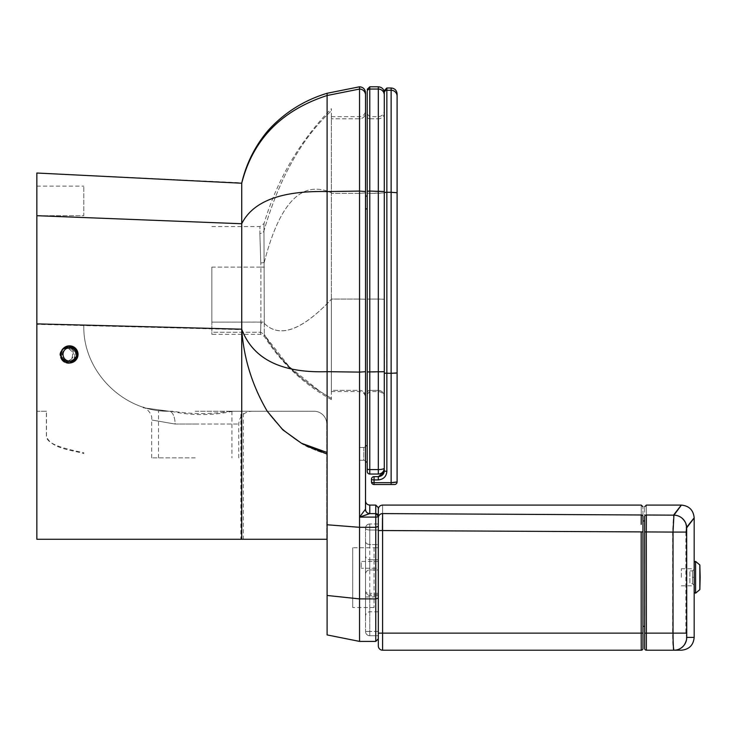 <?xml version="1.0" encoding="UTF-8"?>
<svg xmlns="http://www.w3.org/2000/svg" width="737" height="737" viewBox="0 0 737 737"><rect width="100%" height="100%" fill="white"/><g stroke="black" fill="none" stroke-linecap="round" stroke-linejoin="round"><path stroke-width="0.55" stroke-dasharray="3.69 2.76" d="M363.802 447.46L359.536 447.46L359.536 460.266L359.536 447.46L359.536 460.266L359.536 447.46L363.802 447.46L363.802 460.266L359.536 460.266L363.802 460.266L363.802 447.46A1.704 1.704 0 0 0 365.515 445.756L365.515 461.979A1.704 1.704 0 0 0 363.802 460.266A1.704 1.704 0 0 1 365.515 461.979L365.515 445.756A1.704 1.704 0 0 1 363.802 447.46M365.515 445.756L365.515 461.979L365.515 445.756L365.515 461.979L365.515 445.756L365.515 461.979L365.515 445.756L367.219 445.756L367.219 461.979L367.219 445.756M374.046 547.766L374.046 607.528L374.046 547.766L378.321 547.766L378.321 607.528L378.321 547.766L352.71 547.766L352.71 607.528L352.71 547.766M374.046 607.528L352.71 607.528M378.321 559.724L369.781 559.724A4.265 4.265 0 0 1 365.515 555.449L365.515 574.234L365.515 555.449A4.265 4.265 0 0 0 369.781 559.724L369.781 569.968A4.265 4.265 0 0 0 365.515 574.234A4.265 4.265 0 0 1 369.781 569.968L369.781 559.724L369.781 569.968L369.781 559.724L378.321 559.724L378.321 569.968L369.781 569.968L378.321 569.968L378.321 559.724M378.321 561.428L361.241 561.428L361.241 568.255L361.241 561.428L361.241 568.255L361.241 561.428L378.321 561.428L378.321 568.255L378.321 561.428L378.321 568.255L361.241 568.255L378.321 568.255L378.321 561.428M195.204 457.861L151.665 457.861L195.204 457.861M232.717 411.237C212.081 415.732 191.445 415.732 170.809 411.237L169.169 411.237C155.046 410.481 155.046 410.481 169.169 411.237C155.046 410.481 155.046 410.481 169.169 411.237C134.558 406.603 134.558 406.603 169.169 411.237C134.558 406.603 134.558 406.603 169.169 411.237A12.805 5.914 90 0 1 175.084 424.042C144.332 418.717 144.332 418.717 175.084 424.042C144.332 418.717 144.332 418.717 175.084 424.042A12.805 5.914 90 0 0 169.169 411.237L172.651 411.237C191.74 414.268 210.828 414.268 229.916 411.237L313.971 411.237A12.805 12.805 0 0 1 326.777 424.042A12.805 12.805 0 0 0 313.971 411.237L243.348 411.237L243.348 539.291L36.85 539.291L240.888 539.291L240.888 411.237M240.888 539.291L243.348 539.291M326.777 539.291L326.777 424.042L326.777 539.291M229.916 411.237L243.348 411.237M46.505 411.237L36.85 411.237L36.85 539.291L36.85 411.237L46.394 411.237L46.394 436.792C47.693 445.406 69.932 449.745 83.806 452.748L83.806 453.55C71.157 449.883 51.968 448.741 46.505 436.792L46.505 411.237L36.85 411.237L46.394 411.237M170.809 411.237L169.169 411.237C123.54 412.195 82.848 371.503 83.806 325.874C82.848 371.503 123.54 412.195 169.169 411.237L172.651 411.237M195.204 411.237L231.915 411.237L195.204 411.237M260.852 323.064L260.603 332.267C260.658 335.013 260.658 335.013 260.622 332.267C260.658 335.013 260.658 335.013 260.622 332.267L260.88 322.115L260.852 323.064L264.316 323.423L263.966 230.893C264.021 221.183 264.021 221.183 263.966 230.893C264.021 221.183 264.021 221.183 263.966 230.893L264.297 334.405L264.316 323.414L260.852 323.064M265.606 336.579L264.297 334.386C264.297 337.039 264.297 337.039 264.297 334.386C264.297 337.039 264.297 337.039 264.297 334.386L260.622 332.267L211.851 332.267L211.851 322.115L211.851 334.331L211.851 332.267L260.622 332.267L264.297 334.386C279.544 360.402 301.903 381.711 331.364 398.33L331.364 108.68L331.364 399.546L331.364 398.33L320.217 391.596L289.134 366.584L265.606 336.579C267.853 340.945 273.206 348.325 281.663 358.726C291.078 369.974 303.93 380.928 320.217 391.596M327.099 539.291L327.099 454.075L327.099 539.291L36.85 539.291L36.85 173.02L241.727 182.84M327.099 93.277L327.099 95.515C281.35 110.375 252.902 139.606 241.727 183.227L241.727 329.642C243.965 359.195 252.469 386.391 267.245 411.246C275.316 422.633 285.127 432.287 296.661 440.21L301.783 443.434M36.85 411.237L36.85 186.129L36.85 411.237M83.806 453.55L83.806 452.748M327.099 454.075C316.21 451.099 306.058 446.475 296.661 440.21C305.772 446.346 315.915 450.961 327.099 454.075L327.099 371.678L327.099 454.075M241.727 539.291L241.727 329.642L36.85 324.335M327.099 452.454L301.488 443.259L296.753 440.275C285.228 432.379 275.408 422.734 267.301 411.329M303.884 444.632L306.012 445.784M308.702 447.147L326.555 453.928M241.727 329.642C252.902 359.131 281.35 373.143 327.099 371.678L359.536 372.111L359.536 89.048L327.099 95.515L327.099 634.916L359.536 641.402L359.536 527.305L365.515 527.305L365.515 598.895L375.759 598.895L375.759 517.098A2.561 0.912 180 0 0 378.321 516.186A2.561 2.561 0 0 0 375.759 513.625L378.321 516.186L378.321 507.646M331.364 390.361L331.364 299.075L331.364 391.559L331.364 390.361L359.536 390.361A5.979 5.96 0 0 1 365.515 396.322L365.515 397.538L365.515 396.322A5.979 5.96 180 0 0 359.536 390.361L359.536 299.075L359.536 390.361L331.364 390.361M331.364 299.075L331.364 116.667L331.364 299.075L359.536 299.075L331.364 299.075M365.515 509.359L365.515 500.819L365.515 509.359C365.764 511.948 367.183 513.367 369.781 513.625A4.265 4.265 0 0 1 365.515 509.359L365.515 371.706L359.536 372.111L359.536 517.098L365.515 509.359M365.515 196.097L365.515 208.903L365.515 196.097L365.515 208.903L365.515 196.097L367.219 196.097L367.219 208.903M365.515 92.761L365.515 191.537L359.536 191.076L327.099 191.574C281.35 190.561 252.902 201.284 241.727 223.744L36.85 215.701L83.806 215.701L83.806 186.129L83.806 215.701L36.85 215.701M365.515 192.901L365.515 299.231L365.515 112.853L365.515 192.901L359.536 193.352L359.536 299.075L365.515 299.231L359.536 299.075L359.536 193.352L365.515 192.901M365.515 112.853L365.515 110.688L365.515 112.853A5.979 5.951 180 0 1 359.536 118.795L359.536 193.352L359.536 116.667L359.536 118.795L331.364 118.795L359.536 118.795A5.979 5.951 0 0 0 365.515 112.853M211.851 267.107L211.851 322.115L211.851 267.107L260.907 267.107L260.769 262.989L260.907 267.107L211.851 267.107M259.866 233.436L260.769 262.989L259.866 233.436C259.958 224.306 259.958 224.306 259.866 233.436C259.958 224.306 259.958 224.306 259.866 233.436A4.265 3.547 -179.7 0 0 263.966 230.893C279.222 178.354 301.691 138.344 331.364 110.845C301.691 138.344 279.222 178.354 263.966 230.893A4.265 3.547 0.3 0 1 259.866 233.436M36.85 186.129L83.806 186.129L36.85 186.129M260.769 262.989L264.196 262.575L260.769 262.989M368.012 514.242L369.725 513.625A4.265 4.247 -90 0 1 365.478 509.212M367.846 514.297L367.118 514.573M359.674 517.061L359.536 527.305L327.099 524.772M369.781 505.085L369.781 513.625L375.759 513.625L375.759 505.085M369.725 513.625L375.759 513.625L375.759 517.098L359.536 517.098M378.321 645.944L378.321 523.979L378.321 598.085L375.759 598.895L375.759 641.402L359.536 641.402M378.321 598.085L378.321 526.31A2.561 0.977 0 0 1 375.759 527.305L365.515 527.305L365.515 598.895L359.536 598.895L327.099 595.478M378.321 544.588L378.321 611.793L378.321 544.588L369.781 544.588L369.781 523.979A4.265 4.265 0 0 0 365.515 528.245L365.515 631.462L365.515 528.245C365.773 525.656 367.192 524.237 369.781 523.979L369.781 544.588C367.008 544.228 365.589 543.178 365.515 541.428L365.515 616.068L365.515 541.428C365.589 543.178 367.008 544.228 369.781 544.588L378.321 544.588M365.515 592.226A4.265 2.368 180 0 0 369.781 594.602L369.781 530.004L378.321 530.004L378.321 635.727L378.321 530.004L369.781 530.004A4.265 1.76 0 0 1 365.515 528.245C365.773 525.656 367.192 524.237 369.781 523.979L369.781 530.004L369.781 523.979A4.265 4.265 0 0 0 365.515 528.245A4.265 1.76 0 0 0 369.781 530.004L369.781 593.322A4.265 2.358 180 0 1 365.515 590.963M378.321 593.322L369.781 593.322L369.781 631.462L365.515 631.462A4.265 4.265 0 0 0 369.781 635.727A4.265 4.265 0 0 1 365.515 631.462L369.781 631.462L369.781 594.602L378.321 594.602M378.321 635.727L369.781 635.727L369.781 631.462L369.781 635.727L378.321 635.727M378.321 523.979L369.781 523.979L378.321 523.979M365.515 94.999A5.979 5.951 0 0 0 359.536 89.048L359.536 86.791M301.497 443.259L282.796 429.809L267.245 411.246M384.29 396.331L384.29 110.679L384.29 396.331A5.979 5.96 -0 0 0 378.321 390.37A5.979 5.96 180 0 1 384.29 396.331M384.29 371.706L384.29 468.069L384.29 371.706L378.321 372.111L378.321 191.076L384.29 191.537L384.29 371.706L384.29 90.559M369.781 86.791L369.781 89.048A2.561 2.552 180 0 0 367.219 91.6L367.219 191.27L369.781 191.076L369.781 372.111L367.219 371.936L367.219 468.935A2.561 0.654 180 0 0 369.781 469.58L369.781 474.038M367.219 193.158L367.219 299.139L367.219 116.243L367.219 193.158L369.781 193.352L369.781 299.075L378.321 299.075L378.321 391.568L378.321 299.075L384.29 299.231L378.321 299.075L378.321 193.352L378.321 299.075L369.781 299.075L369.781 390.37L378.321 390.37L369.781 390.37L369.781 391.568L369.781 193.352L384.29 192.901L378.321 193.352L378.321 118.795L378.321 193.352L369.781 193.352L369.781 118.795A2.561 2.552 180 0 1 367.219 116.243L367.219 114.097L367.219 116.243A2.561 2.552 -0 0 0 369.781 118.795L369.781 193.352L367.219 193.158M367.219 392.922L367.219 394.129L367.219 392.922A2.561 2.552 -0 0 1 369.781 390.37A2.561 2.552 180 0 0 367.219 392.922M378.321 474.038A5.979 5.979 0 0 0 384.29 468.069A5.979 1.52 0 0 1 378.321 469.58L378.321 372.111L369.781 372.111L369.781 469.58L378.321 469.58L378.321 474.038A5.979 5.979 0 0 0 384.29 468.069M374.046 484.504L374.046 482.661L392.185 482.652M397.031 482.053L397.096 372.913M394.535 484.504L393.199 484.504M397.096 93.977L397.096 192.744L391.126 192.283L391.126 87.998M394.811 373.226L391.126 373.318L391.126 192.283L384.29 192.477L384.29 92.807A2.561 2.552 0 0 1 386.851 90.264L386.851 373.318L391.126 373.318L391.126 484.504M386.851 471.33A2.561 0.654 -0 0 1 384.29 470.685L384.29 373.143L386.851 373.318L386.851 471.33C386.409 476.48 383.572 479.345 378.321 479.916L374.046 479.916L374.046 482.661A2.561 0.719 180 0 1 371.485 481.943L371.485 479.216A2.561 0.7 180 0 0 374.046 479.916L374.046 476.655A2.561 2.561 0 0 0 371.485 479.216A2.561 2.561 0 0 1 374.046 476.655M384.29 192.477L384.474 373.208M384.097 472.205L384.253 471.385M384.263 471.238L384.29 470.685M378.321 607.528L378.321 547.766L378.321 607.528M694.171 592.53L694.162 577.292C694.18 587.748 694.171 587.748 694.143 577.292C694.171 566.827 694.18 566.827 694.162 577.292L692.458 577.292L692.467 570.889L692.467 583.695L689.906 583.695L689.906 570.889L689.906 583.695M692.458 577.292L692.467 583.695L694.171 585.335L694.171 569.24L692.467 570.889L689.906 570.889M641.218 517.743L641.245 514.979A1.704 1.695 180 0 1 642.959 516.674C642.959 503.5 642.959 503.5 642.959 516.674L642.959 648.505M641.19 524.385L641.199 522.238M641.199 521.354L641.208 519.143M641.181 531.902L382.411 530.539L382.586 650.209L641.245 650.209L641.181 531.902L642.959 531.902M641.245 514.979C641.245 501.796 641.245 501.796 641.245 514.979L382.586 513.588C382.586 502.256 382.586 502.256 382.586 513.588L382.485 518.268M642.959 626.33L642.959 520.985L642.959 626.33L644.663 626.33L644.663 520.985L644.663 626.33M646.367 515.006C646.367 501.786 646.367 501.786 646.367 515.006L646.303 531.93L644.663 531.93L644.663 516.701C644.663 503.491 644.663 503.491 644.663 516.701A1.704 1.695 0 0 1 646.367 515.006M644.663 648.505L644.663 531.93M681.366 650.209L673.6 650.209C673.01 649.186 672.688 643.493 672.623 633.138L672.623 532.068L646.303 531.93L646.367 650.209M686.672 527.849C696.787 514.592 696.658 514.592 686.276 527.839L685.871 532.068L672.623 532.068L673.535 515.154C683.835 501.75 683.964 501.75 673.931 515.154M694.171 577.292L694.171 562.045M685.871 532.068L685.871 633.138L686.727 637.404M382.586 513.588A4.265 4.238 0 0 0 378.321 517.825C378.321 506.531 378.321 506.531 378.321 517.825C378.321 506.531 378.321 506.531 378.321 517.825M642.959 520.985L644.663 520.985M686.276 527.839A12.805 12.621 37.8 0 0 673.535 515.154M673.6 650.209A12.805 12.732 90 0 0 686.331 637.404M63.493 358.781A6.403 6.347 -90 0 0 74.197 357.648A6.403 6.347 -90 0 0 68.495 348.435A6.403 6.347 -90 0 0 63.493 358.781M61.226 358.781A6.403 6.347 -90 0 0 71.931 357.648A6.403 6.347 -90 0 0 66.238 348.435A6.403 6.347 -90 0 0 61.226 358.781M74.437 358.228A6.403 6.347 -90 0 1 63.686 357.261A6.403 6.347 -90 0 1 69.352 347.993A6.403 6.347 -90 0 1 74.437 358.228M72.18 358.228A6.403 6.347 -90 0 1 61.42 357.261A6.403 6.347 -90 0 1 67.095 347.993A6.403 6.347 -90 0 1 72.18 358.228M681.366 577.292L681.366 568.752L681.366 577.292M700.15 565.629L700.15 588.955M175.084 424.042L195.204 424.042L175.084 424.042M195.204 424.042L238.742 424.042L195.204 424.042M260.88 322.115L211.851 322.115L264.353 322.078L260.88 322.115L260.907 267.107L260.88 322.115M264.316 323.414C279.572 338.486 301.921 330.434 331.364 299.277C301.921 330.517 279.572 338.569 264.316 323.423M264.196 262.575C279.452 202.841 301.838 179.57 331.364 192.744C301.838 179.57 279.452 202.841 264.196 262.575M264.38 267.126L260.907 267.107L264.38 267.126M359.536 390.361L359.536 391.559L359.536 390.361M359.536 193.352L331.364 193.352L359.536 193.352M365.515 596.97L378.321 596.97M378.321 595.689L365.515 595.689M378.321 631.462L369.781 631.462L378.321 631.462M384.29 112.844A5.979 5.951 180 0 1 378.321 118.795L378.321 116.658L378.321 118.795A5.979 5.951 -0 0 0 384.29 112.844M378.321 86.791L378.321 89.048L369.781 89.048L369.781 191.076L378.321 191.076L378.321 89.048A5.979 5.951 180 0 1 384.29 94.999M367.219 299.139L369.781 299.075L367.219 299.139M369.781 118.795L378.321 118.795L369.781 118.795M378.321 476.655L378.321 479.916M386.851 87.998L386.851 90.264L391.126 90.264A5.979 5.951 180 0 1 397.096 96.206M642.959 633.138L378.321 633.138M685.871 633.138L644.663 633.138M382.411 530.539L378.321 530.539M62.055 360.089A8.54 8.457 90 0 1 68.725 346.307A8.54 8.457 90 0 1 76.326 358.587A8.54 8.457 90 0 1 62.055 360.089M74.29 350.646A6.826 6.771 -90 0 0 64.792 349.458A6.826 6.771 -90 0 0 63.612 359.039A6.826 6.771 -90 0 0 73.11 360.227A6.826 6.771 -90 0 0 74.29 350.646M61.88 360.089A8.54 8.457 -90 0 0 76.16 358.587A8.54 8.457 -90 0 0 68.55 346.307A8.54 8.457 -90 0 0 61.88 360.089C58.499 352.737 60.729 348.14 68.55 346.307L75.414 349.596C78.795 356.948 76.565 361.545 68.725 363.378L61.88 360.089M62.157 359.831A8.107 8.043 90 0 1 63.557 348.444A8.107 8.043 90 0 1 74.833 349.854A8.107 8.043 90 0 1 73.442 361.241A8.107 8.043 90 0 1 62.157 359.831M69.499 345.856A8.54 8.457 -90 0 1 76.187 359.499A8.54 8.457 -90 0 1 69.499 362.926M75.791 359.251A8.107 8.043 90 0 0 74.17 347.892A8.107 8.043 90 0 0 62.912 349.541A8.107 8.043 90 0 0 64.543 360.89A8.107 8.043 90 0 0 75.791 359.251M695.581 561.391L695.581 593.184M699.846 589.609L699.846 564.975M158.492 457.861L158.492 410.564M151.665 457.861L151.665 419.252C152.651 413.485 145.3 407.211 142.821 407.073L142.821 407.073M238.742 457.861L238.742 424.042C239.497 416.267 243.772 412.001 251.547 411.237M231.915 411.237L231.915 457.861M331.364 399.546C303.598 384.161 281.248 363.101 264.297 336.385L260.649 334.331L211.851 334.331M265.633 336.625C268.019 341.148 273.307 348.454 281.497 358.532C290.691 369.633 303.561 380.633 320.125 391.531M211.851 226.554L259.94 226.554L264.012 223.587C277.112 179.699 299.563 141.393 331.364 108.68M331.364 391.559L359.536 391.559C363.166 391.918 365.156 393.908 365.515 397.538M331.364 116.667L359.536 116.667C363.166 116.317 365.156 114.318 365.515 110.688M378.321 611.793L369.781 611.793C367.192 612.051 365.764 613.47 365.515 616.068M367.219 394.129L369.781 391.568L378.321 391.568C381.95 391.927 383.94 393.917 384.29 397.547M367.219 114.097L369.781 116.658L378.321 116.658C381.95 116.308 383.94 114.309 384.29 110.679M66.238 361.241L68.495 361.241M66.238 348.435L68.495 348.435M67.095 360.798L69.352 360.798M67.095 347.993L69.352 347.993M681.366 585.823L694.171 585.823M681.366 568.752L694.171 568.752"/><path stroke-width="1.11" d="M36.85 173.02L241.727 183.227L36.85 173.02L36.85 539.291L327.099 539.291M36.85 323.875L241.727 329.19C243.726 358.32 252.257 385.7 267.301 411.329L282.824 429.846L301.488 443.259L326.777 452.389M327.099 595.478L359.536 598.895L359.536 641.402L327.099 634.916L327.099 371.678C281.35 373.18 252.902 359.02 241.727 329.19L241.727 539.291M302.106 443.619L303.884 444.632M305.984 445.774L308.702 447.147M327.099 454.075L301.488 443.259M365.515 396.322L365.515 299.231L365.515 396.322M365.478 509.212L365.515 509.359C365.764 511.948 367.183 513.367 369.781 513.625A4.265 4.265 0 0 1 365.515 509.359L365.515 191.537L365.515 196.097L367.219 196.097L367.219 191.27L367.219 371.936L367.219 208.903L365.515 208.903L365.515 371.706L359.536 372.111L359.536 517.098L369.725 513.625A4.265 4.247 -90 0 1 365.478 509.212L359.619 516.996M241.727 329.19L241.727 223.744C252.902 201.284 281.35 190.561 327.099 191.574L359.536 191.076L365.515 191.537L365.515 92.761C365.156 89.131 363.166 87.141 359.536 86.791L359.536 372.111L327.099 371.678L327.099 93.277L359.536 86.791M367.118 514.573L359.674 517.061M369.781 505.085L375.759 505.085L375.759 513.625A2.561 2.561 0 0 1 378.321 516.186L375.759 513.625L369.781 513.625L369.781 505.085C367.192 504.836 365.764 503.408 365.515 500.819M327.099 524.772L359.536 527.305L359.536 517.098L375.759 517.098L375.759 513.625L369.725 513.625M378.321 598.112L375.759 598.895L359.536 598.895L359.536 527.305L375.759 527.305L378.321 526.31L378.321 507.646L375.759 505.085M359.536 641.402L375.759 641.402L378.321 638.841L375.759 641.402L375.759 517.098A2.561 0.912 180 0 0 378.321 516.186L378.321 645.944A4.265 4.265 0 0 0 382.586 650.209L382.586 513.588C382.586 502.256 382.586 502.256 382.586 513.588L382.586 513.588A4.265 4.238 180 0 0 378.321 517.825M36.85 215.701L241.727 223.744L241.727 183.227C252.902 139.606 281.35 110.375 327.099 95.515L359.536 89.048A5.979 5.951 180 0 1 365.515 94.999M365.515 445.756L367.219 445.756M365.515 461.979L367.219 461.979L365.515 461.979M365.515 196.097L365.515 208.903L367.219 208.903M367.219 471.477A2.561 2.561 0 0 0 369.781 474.038A2.561 2.561 0 0 1 367.219 471.477L367.219 468.935L367.219 471.477A2.561 2.561 0 0 0 369.781 474.038L378.321 474.038L369.781 474.038L369.781 191.076L384.29 191.537L384.29 92.807L384.29 373.143L391.126 373.318L391.126 484.504L374.046 484.504A2.561 2.561 0 0 1 371.485 481.943A2.561 2.561 0 0 0 374.046 484.504L394.535 484.504A2.561 2.561 0 0 0 397.096 481.943A2.561 2.561 0 0 1 394.535 484.504M384.29 371.706L367.219 371.936L367.219 468.935A2.561 0.654 180 0 0 369.781 469.58L378.321 469.58L378.321 474.038A5.979 5.979 0 0 0 384.29 468.069A5.979 5.979 0 0 1 378.321 474.038M369.781 86.791L378.321 86.791L378.321 89.048L369.781 89.048A2.561 2.552 -0 0 0 367.219 91.6L367.219 191.27L369.781 191.076L369.781 86.791L367.219 89.352M367.219 392.922L367.219 299.139L367.219 392.922M392.185 482.652L397.031 482.053M393.199 484.504L391.126 484.504M384.29 373.143L384.29 470.685A2.561 0.654 -0 0 0 386.851 471.33L386.851 192.283L391.126 192.283L391.126 373.318L397.096 372.913L397.096 192.744L397.096 481.943L391.126 482.661L374.046 482.661L374.046 484.504M397.096 96.206L397.096 93.977C396.746 90.347 394.756 88.348 391.126 87.998L391.126 192.283L397.096 192.744L397.096 96.206A5.979 5.951 -0 0 0 391.126 90.264L386.851 90.264A2.561 2.552 180 0 0 384.29 92.807L384.29 90.559L386.851 87.998L391.126 87.998M397.096 372.913L394.811 373.226M371.485 479.216L371.485 481.943A2.561 0.719 180 0 0 374.046 482.661L374.046 479.916A2.561 0.7 180 0 1 371.485 479.216A2.561 2.561 0 0 1 374.046 476.655L378.321 476.655L374.046 476.655A2.561 2.561 0 0 0 371.485 479.216M384.474 373.208L385.064 373.263M374.046 476.655L374.046 479.916L378.321 479.916L378.321 476.655C382.135 476.166 384.124 474.177 384.29 470.685C383.986 474.269 381.996 476.259 378.321 476.655L384.097 472.205M378.321 479.916C383.572 479.345 386.409 476.48 386.851 471.33M382.586 513.588L641.245 514.979C641.245 501.796 641.245 501.796 641.245 514.979L641.19 524.385M641.199 522.238L641.199 521.354M641.208 519.143L641.218 517.743M378.321 645.944A4.265 4.265 0 0 0 382.586 650.209L641.245 650.209A1.704 1.704 0 0 0 642.959 648.505A1.704 1.704 0 0 1 641.245 650.209L641.181 633.138L378.321 633.138M641.245 514.979A1.704 1.695 0 0 1 642.959 516.674C642.959 503.5 642.959 503.5 642.959 516.674L642.959 633.138L641.181 633.138L641.181 531.902L642.959 531.902M641.245 650.209A1.704 1.704 0 0 0 642.959 648.505L642.959 633.138M382.485 518.268L382.411 530.539L641.181 531.902M644.663 648.505A1.704 1.704 0 0 0 646.367 650.209A1.704 1.704 0 0 1 644.663 648.505L644.663 516.701C644.663 503.491 644.663 503.491 644.663 516.701A1.704 1.695 0 0 1 646.367 515.006C646.367 501.786 646.367 501.786 646.367 515.006L673.535 515.154C683.835 501.75 683.964 501.75 673.931 515.154L646.367 515.006L646.303 531.93L673.028 532.077L673.028 633.138C673.093 643.53 673.406 649.223 673.986 650.209A12.805 12.741 -90 0 0 686.727 637.404L686.672 527.849C696.787 514.592 696.658 514.592 686.276 527.839M673.6 650.209L646.367 650.209L646.303 531.93L644.663 531.93M694.171 585.178L694.171 637.404L686.727 637.404L694.171 637.404C693.416 645.179 689.15 649.454 681.366 650.209L646.367 650.209M694.171 569.406L694.171 517.89C693.425 510.133 689.159 505.858 681.366 505.085L646.367 505.085L644.663 506.798M642.959 520.985L644.663 520.985M642.959 626.33L644.663 626.33M686.672 527.849A12.805 12.621 -142.9 0 0 673.931 515.154L673.028 532.077L686.285 532.077M694.171 562.045L694.171 592.53L695.581 593.184L695.581 561.391L694.171 562.045M700.15 577.292L699.846 564.975L699.846 589.609L700.15 577.292M384.29 94.999A5.979 5.951 -0 0 0 378.321 89.048L378.321 469.58A5.979 1.52 0 0 0 384.29 468.069M386.851 87.998L386.851 192.283L384.29 192.477M644.663 633.138L686.285 633.138M378.321 530.539L382.411 530.539M76.381 359.481A8.54 8.457 90 0 0 69.582 345.856A8.54 8.457 90 0 0 62.019 358.219A8.54 8.457 90 0 0 76.362 359.499C79.596 352.185 77.339 347.634 69.582 345.856L69.407 345.856A8.54 8.457 -90 0 1 69.499 345.856M64.386 350.305A6.826 6.771 -90 0 1 73.857 348.923A6.826 6.771 -90 0 1 75.229 358.477A6.826 6.771 -90 0 1 65.759 359.868A6.826 6.771 -90 0 1 64.386 350.305M69.499 362.926A8.54 8.457 -90 0 1 62.636 349.283A8.54 8.457 -90 0 1 69.407 345.856L62.627 349.283C59.402 356.607 61.668 361.148 69.407 362.926L76.381 359.499M327.099 93.277C304.197 100.232 284.675 112.475 268.526 130.007C255.324 145.493 246.388 163.172 241.727 183.025M378.321 86.791C381.95 87.141 383.94 89.131 384.29 92.761M378.321 509.359C378.569 506.761 379.997 505.342 382.586 505.085L641.245 505.085L642.959 506.798M382.586 650.209L381.996 650.172M699.846 564.975L695.581 561.391M699.846 589.609L695.581 593.184"/></g></svg>
